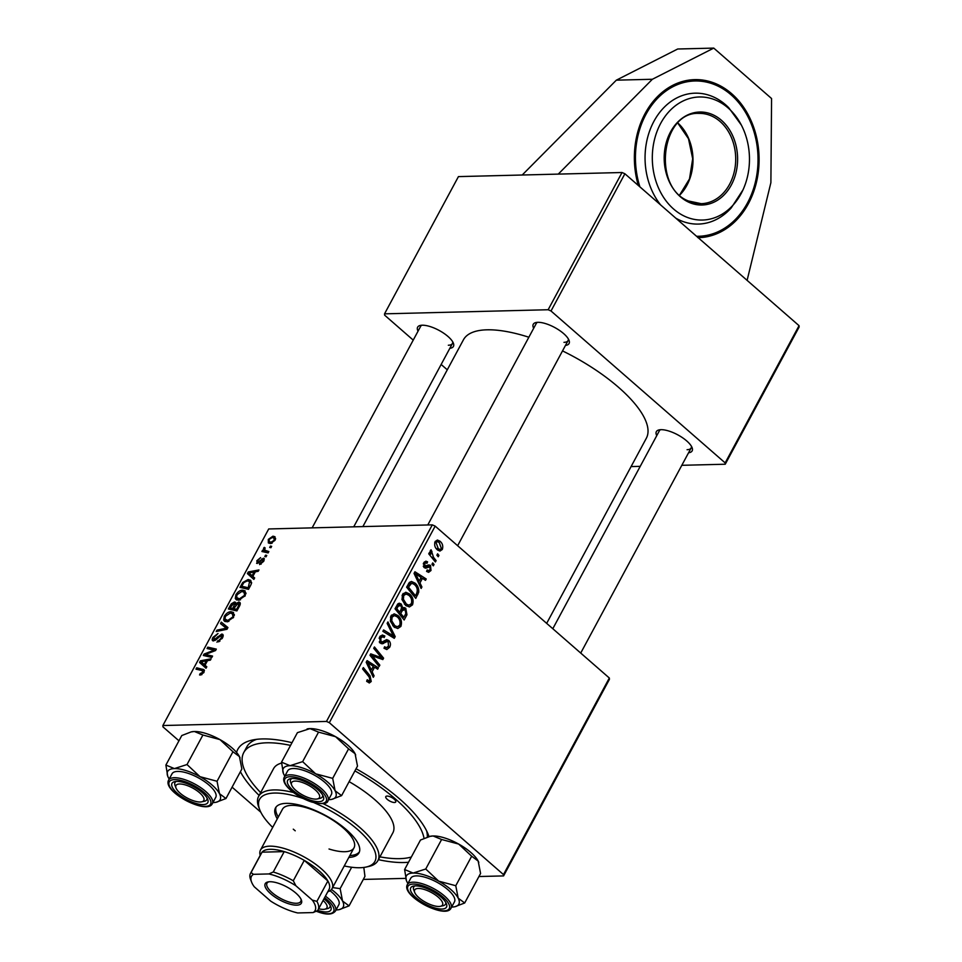 <?xml version="1.0" encoding="UTF-8"?>
<svg xmlns="http://www.w3.org/2000/svg" width="962" height="962" viewBox="0 0 962 962"><rect width="100%" height="100%" fill="white"/><g stroke="black" fill="none" stroke-linecap="round" stroke-linejoin="round"><path stroke-width="1.44" d="M698.123 237.638A79.016 62.35 88.6 0 0 698.713 237.626A79.016 62.35 88.6 0 0 748.388 203.679A79.016 62.35 88.6 0 0 751.346 121.308A79.016 62.35 88.6 0 0 694.756 79.63A79.016 62.35 88.6 0 0 645.081 113.564A79.016 62.35 88.6 0 0 638.335 185.486M408.525 862.253A108.369 39.033 28.3 0 1 404.064 862.517A108.369 39.033 28.3 0 1 378.403 859.667M259.139 795.442A108.369 39.033 28.3 0 1 240.404 771.728M236.568 752.44A108.369 39.033 28.3 0 1 252.345 740.055A108.369 39.033 28.3 0 1 262.373 738.936A108.369 39.033 28.3 0 1 292.003 742.688M256.662 739.333A101.599 36.592 -151.7 0 0 246.753 746.993L243.759 752.561A101.599 36.592 -151.7 0 0 260.654 792.628M546.669 623.364L646.332 438.263A103.86 37.41 -151.7 0 0 562.517 350.902M528.86 337.229A103.86 37.41 -151.7 0 0 487 329.81A103.86 37.41 -151.7 0 0 463.443 339.79L362.866 526.599M656.757 435.654A20.322 7.323 28.3 0 1 659.09 429.894A20.322 7.323 28.3 0 1 660.966 429.677A20.322 7.323 28.3 0 1 679.196 435.642A20.322 7.323 28.3 0 1 692.099 447.667A20.322 7.323 28.3 0 1 688.564 452.777M660.605 429.689A18.062 6.506 -151.7 0 0 659.343 430.844L552.801 628.715M418.037 331.193A20.322 7.323 28.3 0 1 420.37 325.421A20.322 7.323 28.3 0 1 422.246 325.216A20.322 7.323 28.3 0 1 440.476 331.181A20.322 7.323 28.3 0 1 453.379 343.193A20.322 7.323 28.3 0 1 449.843 348.316M421.897 325.228A18.062 6.506 -151.7 0 0 420.622 326.383L312.133 527.873M533.669 328.295A20.322 7.323 28.3 0 1 536.002 322.523A20.322 7.323 28.3 0 1 537.878 322.318A20.322 7.323 28.3 0 1 556.108 328.282A20.322 7.323 28.3 0 1 569.011 340.295A20.322 7.323 28.3 0 1 565.476 345.418M537.53 322.33A18.062 6.506 -151.7 0 0 536.255 323.485L427.765 524.975M747.101 280.363L770.887 182.648L771.572 98.533L713.756 48.1L677.705 49.002L616.329 80.171L522.21 175.012L458.429 176.611L384.535 313.84L384.632 315.163L413.227 340.115M432.311 524.855L435.173 526.118L329.329 722.69L326.467 721.44L432.311 524.855L268.711 528.956L162.867 725.528L162.951 726.851L178.944 740.8M232.082 787.156L260.834 812.229M435.173 526.118L609.331 678.018L609.415 679.34L503.571 875.913L478.932 876.526M405.711 878.366L363.299 879.424M419.961 582.936L421.921 586.988L421.128 588.455L414.045 573.412L414.935 571.765L426.226 578.992L425.493 580.351L422.438 578.33L419.961 582.936L418.554 582.972M405.76 608.237L406.962 614.766L404.16 619.973L395.009 608.766L397.943 603.799L399.314 603.198L401.238 604.04L402.801 608.032L404.076 607.515L405.76 608.237L401.527 608.333M366.859 680.687L370.069 680.35L369.083 676.887L362.602 668.951L363.335 667.58L370.045 675.793L371.224 681.493L369.312 682.984L366.642 681.228L367.243 679.749L369.047 681.096L366.678 681.144M374.278 658.248L379.846 665.139L379.1 666.498L369.973 655.266L370.731 653.847L381.505 657.78L373.713 648.328L374.446 646.957L383.597 658.164L382.828 659.583L372.066 655.699L374.278 658.248L372.426 658.297M384.175 647.799L386.315 647.751L388.504 646.115L388.191 641.967L387.097 641.534L382.215 643.818L380.375 643.073L379.581 637.048L382.347 634.992L384.836 636.074L384.223 637.517L382.599 636.76L380.772 638.143L381.036 641.666L382.227 641.967L386.64 639.622L388.816 640.536C390.632 642.472 390.909 644.708 389.67 647.258L386.82 649.554L384.006 648.232L384.608 646.765L386.544 647.763L384.175 647.823M379.305 641.714L382.227 641.967M387.926 621.921L395.202 636.603L394.276 638.323L382.876 631.3L383.61 629.942L393.374 635.966L387.145 623.376L387.926 621.921M397.931 615.524C401.226 618.362 402.212 621.993 400.889 626.418L397.787 628.523L394.011 626.983L390.404 621.212L390.921 616.005L394.167 613.84L397.931 615.524L394.757 615.608M329.329 722.69L503.487 874.59L609.331 678.018M439.959 541.185C442.52 543.302 443.314 546.055 442.328 549.446L439.971 551.07L437.614 550.036C434.92 547.883 434.09 545.069 435.125 541.594L437.397 540.031L439.959 541.185L435.293 541.305M372.114 671.789L374.074 675.841L373.292 677.296L366.209 662.253L367.099 660.605L378.379 667.844L377.657 669.203L374.603 667.171L372.114 671.789L370.707 671.825M409.547 593.951C412.842 596.789 413.828 600.42 412.506 604.845L409.403 606.95L405.639 605.399L402.02 599.639L402.537 594.42L405.796 592.255L409.547 593.951L406.385 594.023M418.723 592.243L415.776 598.388L406.625 587.181L409.403 582.407L411.447 581.469L415.031 583.116C417.712 585.341 418.939 588.383 418.723 592.243L417.135 592.291M423.448 566.582L428.799 564.91L430.531 565.415L430.988 570.502L428.619 572.342L426.575 571.38L427.164 569.925L428.703 570.646L430.086 569.624L429.894 566.846L425.637 568.193L424.254 567.628L423.629 562.926L425.877 561.159L427.573 561.844L426.972 563.311L425.841 562.83L424.543 563.816L425.613 566.534L423.46 566.594M432.72 562.902L434.03 564.502L433.297 565.848L431.974 564.285L432.72 562.902M437.614 553.799L438.925 555.399L438.203 556.745L436.88 555.182L437.614 553.799M433.489 557.299L436.123 560.605L435.389 561.964L428.739 553.823L429.473 552.453L430.844 554.148L430.327 550.492L431.096 549.807L433.489 557.299L431.613 557.347M268.855 551.551L268.121 552.909L261.917 551.503L262.65 550.132L263.925 550.432L263.528 548.292L264.273 547.366L265.091 547.871L264.742 550.216L268.855 551.551M266.751 555.447L266.029 556.806L264.79 556.553L265.536 555.17L266.751 555.447M250.577 585.497L248.509 589.333L239.983 587.385L242.749 582.491L248.136 579.533L250.733 580.314L251.467 583.417L250.577 585.497M245.226 595.67L238.624 600.228L235.293 598.556L235.894 594.744C237.975 591.654 240.223 590.127 242.628 590.151L245.094 590.872L245.226 595.67M235.943 599.494L237.001 600.047M233.61 617.243L227.008 621.813L223.665 620.141L224.278 616.317C226.359 613.227 228.607 611.7 231.012 611.736L233.477 612.457L233.61 617.243M224.326 621.067L225.385 621.632M213.564 640.945C212.001 640.812 211.784 639.622 212.951 637.373L218.013 633.513L214.057 637.385L214.225 639.598L221.729 634.078C223.412 634.283 223.629 635.617 222.39 638.083L216.931 642.183L221.296 638.022L221.092 635.425L216.51 639.357L212.566 640.656M222.98 636.76L221.092 635.425M214.971 640.524L213.732 639.441L215.163 640.403M223.184 635.353L221.729 634.078L222.751 634.379M200.385 675.035L199.555 674.939L200.156 673.58L202.862 672.27L201.996 670.538L195.959 669.155L196.693 667.784L204.052 669.72L203.944 672.318L200.385 675.035M204.136 671.945L201.996 670.538M326.467 721.44L162.867 725.528M206.806 666.786L206.024 668.241L199.567 662.457L200.445 660.81L211.111 658.79L210.377 660.148L207.503 660.641L205.014 665.259L206.806 666.786M212.566 656.084L211.832 657.443L203.319 655.471L204.088 654.052L214.322 650.132L207.058 648.532L207.804 647.161L216.318 649.109L215.56 650.54L205.315 654.485L212.566 656.084M227.934 627.549L227.008 629.28L216.234 631.505L216.967 630.146L226.202 628.234L220.502 623.58L221.284 622.125L227.934 627.549M235.894 603.27L234.439 601.996L235.846 603.727L238.684 602.056C240.38 602.176 240.716 603.39 239.694 605.723L236.892 610.918L228.367 608.97L231.289 603.847L234.439 601.996L235.534 602.308M240.308 603.475L238.684 602.056L239.778 602.404M254.641 577.934L253.86 579.401L247.402 573.617L248.292 571.969L258.946 569.937L258.225 571.296L255.339 571.801L252.862 576.406L254.641 577.934M257.311 563.504L256.83 560.726L260.618 557.599L257.672 560.762L257.888 562.157L258.525 562.012L263.384 558.2L263.708 561.327L259.584 564.61L260.053 563.275L262.866 561.291L262.734 559.547L256.577 563.299M264.105 560.521L262.734 559.547M258.658 563.023L257.563 562.061L258.778 562.938M264.382 559.066L264.069 558.405M271.657 546.344L270.935 547.703L269.697 547.45L270.442 546.067L271.657 546.344M275.06 540.271L270.514 543.554L268.35 542.953L268.314 539.393L272.955 536.171L274.988 536.748L275.06 540.271M441.149 364.466L447.282 369.817M551.01 310.991L548.148 309.74L622.029 172.511L624.891 173.761L551.01 310.991L725.156 462.902L799.049 325.673L799.133 326.996L725.24 464.225L681.817 465.307M640.223 466.354L631.096 466.582M624.891 173.761L799.049 325.673M622.029 172.511L522.21 175.012M548.148 309.74L384.535 313.84M725.24 464.225L725.156 462.902M563.972 342.34A18.062 6.506 -151.7 0 0 568.061 340.608A18.062 6.506 -151.7 0 0 568.338 338.913M448.34 345.238A18.062 6.506 -151.7 0 0 452.429 343.506A18.062 6.506 -151.7 0 0 452.705 341.811M687.06 449.711A18.062 6.506 -151.7 0 0 691.149 447.967A18.062 6.506 -151.7 0 0 691.425 446.284M356.072 768.746A108.369 39.033 28.3 0 1 428.379 834.848A108.369 39.033 28.3 0 1 429.004 836.591M503.571 875.913L503.487 874.59M427.32 837.084A101.599 36.592 -151.7 0 0 426.611 830.843M206.072 668.157L199.567 662.457M205.471 667.604L206.157 666.317M201.515 661.736L200.445 660.81M206.794 666.81L205.014 665.259M202.369 662.818L204.281 664.55L206.265 660.87L200.962 661.796L202.369 662.818M205.05 665.211L204.281 664.55M206.77 666.858L200.962 661.796M207.022 661.531L206.265 660.87M201.539 674.783L200.156 673.58M201.948 674.566L200.938 673.689M203.595 672.907L202.862 672.27M199.086 669.865L196.693 667.784M204.461 670.538L202.946 669.215M206.589 656.228L204.088 654.052M215.031 650.745L214.322 650.132M210.233 649.278L207.804 647.161M207.588 656.469L205.315 654.485M218.687 641.834L217.544 640.836M218.891 641.75L217.857 640.848M219.937 641.137L219.156 640.464M222.054 638.672L221.296 638.022M213.732 638.059L212.951 637.373M216.113 639.718L215.368 639.069M218.085 631.12L216.967 630.146M227.128 629.04L226.202 628.234M226.515 628.511L227.188 627.272L221.284 622.125M227.188 627.272L227.802 627.777M225.084 617.015L224.278 616.317M234.379 614.67L231.012 611.736M233.261 617.82L232.347 613.732L230.183 613.083L225.385 616.341L224.988 619.059L227.693 621.753M224.988 619.059L227.778 620.454L232.527 617.183M228.896 621.428L227.778 620.454M231.974 604.449L231.289 603.847M230.098 607.828L232.756 608.441L234.716 604.052L233.754 603.342L230.098 607.828L232.479 609.908M235.137 610.521L232.756 608.441M235.774 604.978L233.754 603.342M233.754 608.669L236.628 609.319L238.66 605.471L237.927 603.402L233.754 608.669L236.135 610.75M237.386 609.992L236.628 609.319M240.067 604.882L237.927 603.402M239.454 606.156L238.66 605.471M236.7 595.442L235.894 594.744M246.007 593.085L242.628 590.151M244.889 596.248L243.963 592.159L241.799 591.498L237.013 594.756L236.604 597.474L239.31 600.168M236.604 597.474L239.406 598.881L244.144 595.598M240.512 599.843L239.406 598.881M253.908 579.304L247.402 573.617M253.307 578.763L253.992 577.477M249.35 572.883L248.292 571.969M254.87 572.679L254.1 572.017L248.809 572.943L252.862 576.406M248.809 572.943L252.116 575.697L254.1 572.017M252.886 576.358L252.116 575.697M243.458 583.116L242.749 582.491M251.623 582.587L248.136 579.533M241.715 586.255L248.244 587.746L249.603 581.541L247.342 580.88L243.855 582.587L241.715 586.255L244.095 588.335M249.014 588.407L248.244 587.746M249.94 586.676L249.182 586.014M261.111 564.189L260.053 563.275M257.455 561.279L256.83 560.726M259.199 562.602L258.525 562.012M262.506 559.583L261.736 558.91M266.462 555.988L265.536 555.17M271.368 546.885L270.442 546.067M265.043 552.212L262.65 550.132M266.294 552.501L263.925 550.432M264.334 549.001L263.528 548.292M264.971 547.979L264.273 547.366M268.939 539.935L268.314 539.393M275.625 538.492L272.955 536.171M269.168 539.429L269.276 541.642L271.128 542.207L274.182 540.283L273.966 538.071L272.234 537.517L269.168 539.429M272.186 543.121L271.128 542.207M434.74 542.508L436.026 542.472L438.227 548.593L440.067 549.47L437.085 549.542L442.328 549.446M436.279 548.641L438.227 548.593M440.067 549.47L441.402 548.617L439.225 542.532L437.337 541.63L436.026 542.472M398.557 626.478L400.889 626.418M395.178 626.839L394.685 627.501M391.582 615.031L392.364 615.644M391.762 620.851L394.793 625.673L397.342 626.779L399.723 625.264C400.589 621.777 399.711 618.939 397.09 616.774L394.444 615.596L392.099 617.099L391.762 620.851L390.332 620.887M392.761 625.721L394.793 625.673M390.44 617.135L392.099 617.099M391.63 636.7L395.202 636.603M390.548 636.038L393.374 635.966M387.578 647.306L389.67 647.258M382.876 641.642L387.097 641.534M381.553 641.666L379.521 642.688M381.108 643.578L383.453 643.518M380.327 635.978L384.62 635.87M380.134 636.195L384.836 636.074M379.1 638.191L380.772 638.143M384.451 640.644L388.816 640.536M378.03 665.187L379.846 665.139M377.729 657.876L381.505 657.78M378.932 658.285L383.597 658.164M370.346 655.735L372.066 655.699M368.23 675.841L370.045 675.793M366.955 681.601L371.224 681.493M372.619 675.877L374.074 675.841M375.709 667.905L378.379 667.844M372.799 667.219L374.603 667.171M369.216 665.524L371.308 669.997L373.292 666.317L367.676 662.602L369.216 665.524L367.761 665.56M369.865 670.033L371.308 669.997M366.39 662.638L367.676 662.602M405.158 614.814L406.962 614.766M397.619 604.136L401.238 604.04M401.575 608.068L402.801 608.032M395.021 608.754L396.813 608.705L399.663 612.205L400.853 610.004L401.599 607.443L400.565 605.435L397.017 605.05M397.847 612.241L399.663 612.205M396.26 606.445L398.064 606.397L396.813 608.705M400.565 605.435L398.064 606.397M398.917 613.552L400.733 613.515L403.824 617.291L405.182 614.766L405.844 613.383L405.002 609.559L401.274 609.126M402.008 617.339L403.824 617.291M400.481 610.69L402.272 610.654L400.733 613.515M405.002 609.559L402.272 610.654M410.173 604.894L412.506 604.845M406.794 605.254L406.301 605.928M403.198 593.458L403.98 594.071M403.391 599.266L406.409 604.1L408.958 605.206L411.351 603.691C412.205 600.192 411.327 597.366 408.706 595.201L406.06 594.011L403.715 595.514L403.391 599.266L401.948 599.302M404.377 604.148L406.409 604.1M402.056 595.562L403.715 595.514M420.454 587.024L421.921 586.988M423.545 579.064L426.226 578.992M420.647 578.378L422.438 578.33M417.051 576.683L419.143 581.144L421.128 577.465L415.524 573.761L417.051 576.683L415.596 576.719M417.7 581.18L419.143 581.144M414.225 573.797L415.524 573.761M416.053 594.588L417.845 594.552M411.904 583.2L415.031 583.116M408.429 587.133L415.44 595.718L416.378 593.987C418.037 590.175 417.328 586.988 414.237 584.415L411.712 583.2L408.429 587.133L406.637 587.169M413.636 595.755L415.44 595.718M408.525 583.669L410.582 583.621M423.533 566.69L429.088 566.558M424.338 561.928L427.573 561.844M423.256 563.84L424.543 563.816M423.28 566.173L424.807 566.125M427.561 565.5L430.531 565.415M429.172 570.55L430.988 570.502M432.203 564.55L434.03 564.502M437.097 555.447L438.925 555.399M434.307 560.642L436.123 560.605M429.04 554.196L430.844 554.148M430.122 551.418L431.986 551.37M430.158 551.875L431.373 551.839M713.756 48.1L652.368 79.269L558.261 174.11M616.329 80.171L652.368 79.269M741.341 125.048A61.556 48.569 88.6 0 0 717.123 100.757A61.556 48.569 88.6 0 0 655.098 137.277A61.556 48.569 88.6 0 0 684.667 216.282A61.556 48.569 88.6 0 0 742.965 189.923A61.556 48.569 88.6 0 0 741.341 125.048L728.751 107.732A65.476 51.671 88.6 0 0 713.996 97.186A65.476 51.671 88.6 0 0 652.849 123.389A65.476 51.671 88.6 0 0 660.678 204.978M675.781 218.146A65.476 51.671 88.6 0 0 679.473 220.07A65.476 51.671 88.6 0 0 731.264 207.852L742.965 189.923M394.228 799.194A5.64 2.032 -151.7 0 0 389.201 796.428A5.64 2.032 -151.7 0 0 385.786 796.608A5.64 2.032 -151.7 0 0 387.289 799.374A5.64 2.032 -151.7 0 0 392.316 802.14A5.64 2.032 -151.7 0 0 395.731 801.959A5.64 2.032 -151.7 0 0 394.228 799.194M348.857 857.407A47.415 17.075 -151.7 0 0 358.982 852.873A47.415 17.075 -151.7 0 0 346.356 829.665A47.415 17.075 -151.7 0 0 304.172 806.372A47.415 17.075 -151.7 0 0 275.493 807.912A47.415 17.075 -151.7 0 0 277.284 818.878M276.07 807.034A47.415 17.075 -151.7 0 0 278.283 817.015M344.252 865.944A65.476 23.581 -151.7 0 0 366.101 867.051A65.476 23.581 -151.7 0 0 357.443 829.388A65.476 23.581 -151.7 0 0 314.093 802.717M323.076 803.607A67.737 24.399 28.3 0 1 359.836 827.5A67.737 24.399 28.3 0 1 377.874 860.653A67.737 24.399 28.3 0 1 368.783 866.461L366.101 867.051M377.874 860.653L392.857 832.839A67.737 24.399 -151.7 0 0 374.807 799.687A67.737 24.399 -151.7 0 0 349.122 781.649M379.918 856.853A101.599 36.592 -151.7 0 0 411.351 857.01M424.026 838.347A101.599 36.592 -151.7 0 0 395.61 799.157A101.599 36.592 -151.7 0 0 354.918 770.899M260.197 855.374A40.644 14.634 28.3 0 1 260.486 850.071L282.455 809.27A40.644 14.634 28.3 0 1 307.034 807.948A40.644 14.634 28.3 0 1 343.193 827.921A40.644 14.634 28.3 0 1 354.016 847.811A40.644 14.634 28.3 0 1 329.016 849.001M295.226 830.807A40.644 14.634 28.3 0 1 293.278 829.172M290.548 745.406A101.599 36.592 -151.7 0 0 243.759 752.561M281.553 763.082A67.737 24.399 -151.7 0 0 273.581 768.614L258.598 796.428A67.737 24.399 28.3 0 1 293.458 792.52M303.174 798.508A65.476 23.581 -151.7 0 0 259.74 809.776L258.766 807.214A67.737 24.399 28.3 0 1 258.598 796.428M259.74 809.776A65.476 23.581 -151.7 0 0 272.691 827.404M349.855 855.555A47.415 17.075 -151.7 0 0 359.403 851.899M418.903 897.702A15.801 5.688 -151.7 0 0 440.404 906.312A15.801 5.688 -151.7 0 0 438.311 897.221A15.801 5.688 -151.7 0 0 421.681 888.804A15.801 5.688 -151.7 0 0 414.73 892.483A15.801 5.688 -151.7 0 0 418.903 897.702M441.546 905.903A18.062 6.506 -151.7 0 0 445.382 904.388A18.062 6.506 -151.7 0 0 445.514 904.172A18.062 6.506 -151.7 0 0 445.779 902.476A18.062 6.506 28.3 0 1 445.514 904.172A18.062 6.506 28.3 0 1 443.085 905.723L440.404 906.312M414.73 892.483L413.744 889.922A18.062 6.506 28.3 0 1 413.708 887.048A18.062 6.506 28.3 0 1 414.971 885.894A18.062 6.506 -151.7 0 0 413.84 886.832A18.062 6.506 -151.7 0 0 413.708 887.048A18.062 6.506 -151.7 0 0 414.454 891.317M407.924 883.501A29.798 10.738 -151.7 0 1 407.022 881.95A29.798 10.738 28.3 0 1 406.433 880.663A29.798 10.738 28.3 0 1 406.589 875.564A29.798 10.738 28.3 0 1 413.131 873.051L404.605 869.54L406.433 880.663M410.87 887.589A20.322 7.323 28.3 0 1 413.444 886.086A20.322 7.323 28.3 0 1 432.082 891.016A20.322 7.323 28.3 0 1 446.452 903.859A20.322 7.323 28.3 0 1 446.356 907.346A20.322 7.323 28.3 0 1 424.446 903.522A20.322 7.323 28.3 0 1 410.87 887.589M454.292 902.115A24.832 8.947 -151.7 0 0 454.473 901.827A24.832 8.947 -151.7 0 0 437.277 882.407A24.832 8.947 -151.7 0 0 410.918 877.969A24.832 8.947 -151.7 0 0 410.738 878.27L407.347 884.583A24.832 8.947 28.3 0 1 407.527 884.282A24.832 8.947 28.3 0 1 433.874 888.708A24.832 8.947 28.3 0 1 451.082 908.128A24.832 8.947 28.3 0 1 450.901 908.429M430.134 836.327A29.798 10.738 28.3 0 1 430.339 836.279L420.49 840.018L404.605 869.54M429.846 836.387L433.092 835.966L441.618 839.489L425.733 869.011L413.131 873.051A29.798 10.738 28.3 0 1 438.708 881.156L425.733 869.011M441.618 839.489L458.682 844.071L471.669 856.216L455.772 885.725L438.708 881.156A29.798 10.738 28.3 0 1 458.189 898.147L455.772 885.725M471.669 856.216L478.162 861.05L480.579 873.472L464.682 902.981L458.189 898.147A29.798 10.738 28.3 0 1 454.846 906.733A29.798 10.738 28.3 0 1 452.08 907.034A29.798 10.738 28.3 0 1 451.659 907.046M454.846 906.733L464.682 902.981M430.339 836.279A29.798 10.738 28.3 0 1 433.092 835.966A29.798 10.738 28.3 0 1 458.682 844.071A29.798 10.738 28.3 0 1 478.162 861.05A29.798 10.738 28.3 0 1 478.739 862.337A29.798 10.738 28.3 0 1 478.787 862.445M315.235 789.862A15.801 5.688 -151.7 0 0 298.593 781.433A15.801 5.688 -151.7 0 0 291.642 785.124A15.801 5.688 -151.7 0 0 295.815 790.343A15.801 5.688 -151.7 0 0 317.316 798.953A15.801 5.688 -151.7 0 0 315.235 789.862M291.642 785.124L290.668 782.563A18.062 6.506 28.3 0 1 290.62 779.689A18.062 6.506 28.3 0 1 291.883 778.535A18.062 6.506 -151.7 0 0 290.62 779.689A18.062 6.506 -151.7 0 0 291.366 783.958M318.458 798.544A18.062 6.506 -151.7 0 0 322.426 796.813A18.062 6.506 -151.7 0 0 322.691 795.117A18.062 6.506 28.3 0 1 322.426 796.813A18.062 6.506 28.3 0 1 320.009 798.352L317.316 798.953M283.357 773.304A29.798 10.738 -151.7 0 1 290.043 765.692A29.798 10.738 28.3 0 1 301.803 767.736A29.798 10.738 28.3 0 1 315.632 773.797L302.645 761.639L290.043 765.692L281.517 762.169L283.357 773.304A29.798 10.738 -151.7 0 0 283.934 774.59A29.798 10.738 28.3 0 0 284.836 776.13M300.264 779.905A20.322 7.323 28.3 0 1 323.364 796.5A20.322 7.323 28.3 0 1 310.786 800.288A20.322 7.323 28.3 0 1 290.885 788.347A20.322 7.323 28.3 0 1 290.368 778.727A20.322 7.323 28.3 0 1 300.264 779.905M303.09 770.225A24.832 8.947 -151.7 0 0 287.65 770.911L284.259 777.212A24.832 8.947 28.3 0 1 299.687 776.538A24.832 8.947 28.3 0 1 327.994 800.757L331.385 794.456A24.832 8.947 -151.7 0 0 303.09 770.225M281.517 762.169L297.414 732.659L310.017 728.607L318.542 732.13L302.645 761.639M318.542 732.13L335.594 736.7L348.581 748.845L332.684 778.366L315.632 773.797A29.798 10.738 28.3 0 1 335.113 790.776L332.684 778.366M348.581 748.845L355.074 753.691L357.491 766.101L341.606 795.622L335.113 790.776A29.798 10.738 28.3 0 1 331.758 799.362A29.798 10.738 28.3 0 1 329.004 799.675A29.798 10.738 28.3 0 1 328.571 799.675M331.758 799.362L341.606 795.622M307.046 728.956A29.798 10.738 28.3 0 1 307.251 728.907A29.798 10.738 28.3 0 1 310.017 728.607A29.798 10.738 28.3 0 1 335.594 736.7A29.798 10.738 28.3 0 1 355.074 753.691A29.798 10.738 28.3 0 1 355.663 754.978A29.798 10.738 28.3 0 1 355.687 755.062M318.65 908.741A15.801 5.688 -151.7 0 0 324.771 909.21A15.801 5.688 -151.7 0 0 323.1 900.48M325.914 908.801A18.062 6.506 -151.7 0 0 329.882 907.07A18.062 6.506 -151.7 0 0 330.146 905.374A18.062 6.506 28.3 0 1 329.882 907.07A18.062 6.506 28.3 0 1 327.453 908.621L324.771 909.21M199.603 792.76A15.801 5.688 -151.7 0 0 182.96 784.331A15.801 5.688 -151.7 0 0 176.01 788.022A15.801 5.688 -151.7 0 0 180.183 793.241A15.801 5.688 -151.7 0 0 201.683 801.839A15.801 5.688 -151.7 0 0 199.603 792.76M176.01 788.022L175.036 785.461A18.062 6.506 28.3 0 1 174.988 782.575A18.062 6.506 28.3 0 1 176.25 781.421A18.062 6.506 -151.7 0 0 175.12 782.359A18.062 6.506 -151.7 0 0 174.988 782.575A18.062 6.506 -151.7 0 0 175.733 786.856M202.826 801.442A18.062 6.506 -151.7 0 0 206.662 799.927A18.062 6.506 -151.7 0 0 206.794 799.711A18.062 6.506 -151.7 0 0 207.058 798.015A18.062 6.506 28.3 0 1 206.794 799.711A18.062 6.506 28.3 0 1 204.377 801.25L201.683 801.839M363.816 867.447L364.947 876.37L349.062 905.879L342.556 901.045A29.798 10.738 -151.7 0 1 339.213 909.619A29.798 10.738 -151.7 0 1 336.447 909.932A29.798 10.738 28.3 0 1 336.027 909.944M323.99 898.833A20.322 7.323 28.3 0 1 330.82 906.757A20.322 7.323 28.3 0 1 318.242 910.557A20.322 7.323 28.3 0 1 317.713 910.377M325.421 896.151A24.832 8.947 28.3 0 1 335.449 911.026L338.84 904.713A24.832 8.947 -151.7 0 0 330.014 890.752M339.213 909.619L349.062 905.879M351.659 867.243L340.139 888.623L332.599 887.589M331.493 889.453A29.798 10.738 28.3 0 1 342.556 901.045L340.139 888.623M191.414 731.854A29.798 10.738 28.3 0 1 191.618 731.805A29.798 10.738 28.3 0 1 194.384 731.505L202.91 735.016L187.013 764.537L174.411 768.59L165.885 765.067L167.725 776.202A29.798 10.738 28.3 0 1 174.411 768.59A29.798 10.738 28.3 0 1 200 776.683L187.013 764.537M165.885 765.067L181.782 735.545L191.125 731.914L194.384 731.505A29.798 10.738 28.3 0 1 219.961 739.598L232.948 751.743L239.442 756.589L241.859 768.999L225.974 798.52L219.48 793.674A29.798 10.738 28.3 0 1 219.901 800.059A29.798 10.738 28.3 0 1 216.125 802.26A29.798 10.738 28.3 0 1 213.372 802.573A29.798 10.738 28.3 0 1 212.939 802.573M207.636 802.873A20.322 7.323 28.3 0 1 185.726 799.061A20.322 7.323 28.3 0 1 172.15 783.116A20.322 7.323 28.3 0 1 174.735 781.625A20.322 7.323 28.3 0 1 193.362 786.555A20.322 7.323 28.3 0 1 207.732 799.398A20.322 7.323 28.3 0 1 207.636 802.873M215.572 797.654A24.832 8.947 -151.7 0 0 215.753 797.354A24.832 8.947 -151.7 0 0 198.557 777.933A24.832 8.947 -151.7 0 0 172.198 773.508A24.832 8.947 -151.7 0 0 172.018 773.809L168.627 780.11A24.832 8.947 28.3 0 1 168.807 779.809A24.832 8.947 28.3 0 1 195.166 784.234A24.832 8.947 28.3 0 1 212.361 803.655A24.832 8.947 28.3 0 1 212.181 803.955M232.948 751.743L217.051 781.264L200 776.683A29.798 10.738 -151.7 0 1 219.48 793.674L217.051 781.264M216.125 802.26L225.974 798.52M202.91 735.016L219.961 739.598A29.798 10.738 28.3 0 1 239.442 756.589A29.798 10.738 28.3 0 1 240.031 757.876A29.798 10.738 28.3 0 1 240.067 757.984L240.031 757.876M169.204 779.028A29.798 10.738 28.3 0 1 168.302 777.476A29.798 10.738 28.3 0 1 167.725 776.202M269.865 881.733A20.551 7.395 28.3 0 1 288.287 887.758A20.551 7.395 28.3 0 1 301.334 899.915A20.551 7.395 28.3 0 1 296.717 905.158A20.551 7.395 28.3 0 1 271.837 894.732A20.551 7.395 28.3 0 1 267.953 881.95A20.551 7.395 28.3 0 1 269.865 881.733M268.831 881.805A19.192 6.914 -151.7 0 0 266.991 883.236A19.192 6.914 -151.7 0 0 276.046 895.658A19.192 6.914 -151.7 0 0 296.44 903.282A19.192 6.914 -151.7 0 0 300.781 901.43A19.192 6.914 -151.7 0 0 300.974 899.109M312.301 900.095L316.895 901.37A38.384 13.829 28.3 0 1 318.085 909.787L329.064 889.393A38.384 13.829 -151.7 0 0 327.874 880.976L304.269 860.377A38.384 13.829 -151.7 0 0 284.223 851.611A38.384 13.829 -151.7 0 0 270.19 849.314A38.384 13.829 -151.7 0 0 262.049 852.164A38.384 13.829 -151.7 0 0 261.484 852.993L250.493 873.4A38.384 13.829 28.3 0 1 251.058 872.558L253.439 874.326A36.123 13.011 -151.7 0 0 251.575 882.07A36.123 13.011 -151.7 0 0 254.281 886.796L270.707 901.141A36.123 13.011 -151.7 0 0 297.715 912.95L313.143 912.565A36.123 13.011 -151.7 0 0 312.301 900.095L295.875 885.761A36.123 13.011 -151.7 0 0 268.867 873.941L253.439 874.326M260.486 850.071A40.644 14.634 28.3 0 1 269.709 846.163A40.644 14.634 28.3 0 1 312.878 862.301A40.644 14.634 28.3 0 1 332.058 888.611A40.644 14.634 28.3 0 1 327.789 891.774M268.867 873.941L273.244 872.005L284.223 851.611L262.049 852.164L251.058 872.558M316.895 901.37L327.874 880.976A38.384 13.829 -151.7 0 0 304.269 860.377L293.278 880.771L295.875 885.761M318.085 909.787A38.384 13.829 28.3 0 1 317.52 910.629L313.143 912.565M273.244 872.005A38.384 13.829 28.3 0 1 293.278 880.771M251.575 882.07L250.589 879.508A38.384 13.829 28.3 0 1 250.493 873.4M209.572 652.957L208.694 652.188M212.903 651.611L212.049 650.865M209.848 656.986L207.395 654.845M218.398 637.385L217.628 636.712M224.591 629.773L223.412 628.751M230.916 606.313L230.158 605.639M234.692 606.902L233.934 606.24M238.756 607.455L237.987 606.794M242.484 584.812L241.727 584.15M260.365 561.411L259.752 560.882M268.302 552.585L266.402 550.937M387.47 634.126L390.44 634.054M379.966 642.676L385.077 642.544M370.25 655.615L375.577 655.483M374.687 656.818L379.1 656.709M407.696 585.209L409.487 585.173M423.941 567.315L427.669 567.231M711.964 116.161A45.154 35.63 88.6 0 0 698.929 113.396C661.339 111.267 651.887 187.145 688.371 200.962L701.19 203.679A45.154 35.63 88.6 0 0 735.281 166.017A45.154 35.63 88.6 0 0 711.964 116.161M688.636 202.164A46.513 36.7 -91.4 0 1 666.293 142.46A46.513 36.7 -91.4 0 1 713.155 114.875A46.513 36.7 -91.4 0 1 735.497 174.579A46.513 36.7 -91.4 0 1 688.636 202.164M696.56 236.279A77.669 61.291 88.6 0 0 757.13 172.811A77.669 61.291 88.6 0 0 717.207 85.738A77.669 61.291 88.6 0 0 652.464 104.245A77.669 61.291 88.6 0 0 639.898 186.844M694.336 79.642A79.016 62.35 -91.4 0 1 716.726 84.488M688.539 201.094A45.154 35.63 88.6 0 0 701.19 203.679M677.897 123.028A45.154 35.63 -91.4 0 1 679.701 195.118M408.104 886.05A23.485 8.454 -151.7 0 0 423.797 904.472A23.485 8.454 -151.7 0 0 449.11 908.874A23.485 8.454 -151.7 0 0 433.429 890.463A23.485 8.454 -151.7 0 0 408.104 886.05M299.447 778.33A23.485 8.454 -151.7 0 0 285.365 783.717A23.485 8.454 -151.7 0 0 311.604 801.875A23.485 8.454 -151.7 0 0 325.685 796.488A23.485 8.454 -151.7 0 0 299.447 778.33M316.342 911.194A23.485 8.454 -151.7 0 0 319.059 912.132A23.485 8.454 -151.7 0 0 333.814 911.134A23.485 8.454 -151.7 0 0 324.579 897.726M210.401 804.412A23.485 8.454 -151.7 0 0 194.709 785.99A23.485 8.454 -151.7 0 0 169.396 781.589A23.485 8.454 -151.7 0 0 185.077 799.999A23.485 8.454 -151.7 0 0 210.401 804.412M232.347 613.732L234.295 615.439M234.463 603.547L235.894 604.797M243.963 592.159L245.911 593.855M249.603 581.541L251.515 583.225M264.742 550.216L267.737 552.825M269.276 541.642L271.332 543.434M273.966 538.071L275.445 539.369M437.337 541.63L435.077 541.69M394.444 615.596L391.101 615.68M397.342 626.779L393.891 626.875M382.599 636.76L379.713 636.832M381.89 642.039L379.521 642.099M406.06 594.011L402.729 594.095M408.958 605.206L405.519 605.29M411.712 583.2L408.766 583.273M428.703 570.646L426.851 570.694M425.841 562.83L423.653 562.89M697.883 237.638C731.216 237.83 760.016 199.819 758.537 158.069C756.673 122.908 742.808 98.401 716.943 84.536C709.499 81.097 701.827 79.473 693.927 79.654M679.605 195.033L689.501 178.908L692.688 158.73L688.491 138.732L677.813 123.124M691.149 447.967L580.723 653.066M407.347 884.583C400.877 895.959 444.985 919.119 450.829 908.537L454.473 901.827M457.635 545.707L568.061 340.608M284.259 777.212C280.387 784.475 297.042 797.294 311.796 802.055C322.066 804.436 327.465 804.004 327.994 800.757M452.429 343.506L353.727 526.827M335.449 911.026C332.672 914.573 327.272 914.994 319.252 912.313L316.209 911.242M215.753 797.354L212.109 804.064C206.265 814.658 162.157 791.498 168.627 780.11M332.058 888.611L354.016 847.811"/></g></svg>
